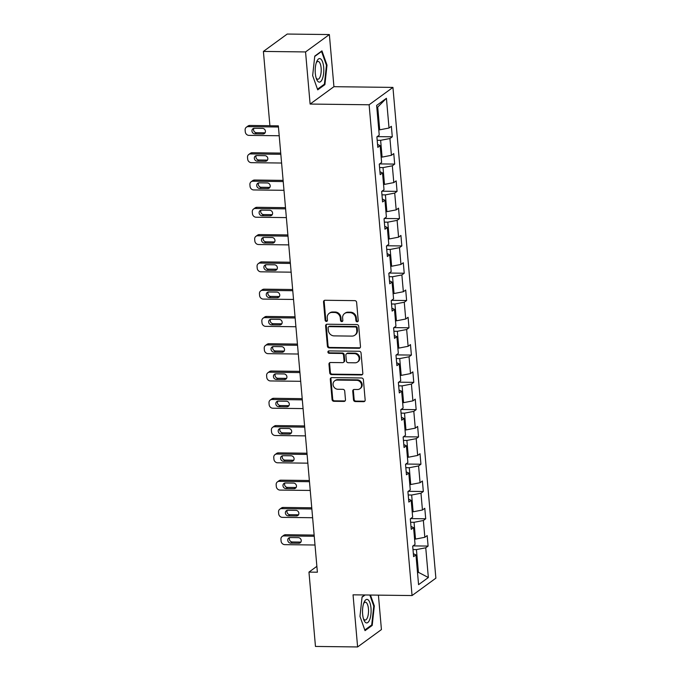<?xml version="1.0" encoding="UTF-8"?>
<svg xmlns="http://www.w3.org/2000/svg" width="681" height="681" viewBox="0 0 681 681"><rect width="100%" height="100%" fill="white"/><g stroke="black" fill="none" stroke-linecap="round" stroke-linejoin="round"><path stroke-width="1.02" d="M357.167 321.798A1.243 1.115 -126.1 0 0 358.223 320.615L356.623 302.373A1.779 1.6 -126.1 0 0 354.818 300.636L325.033 300.27A1.779 1.6 -126.1 0 0 323.526 301.972L325.126 320.215A1.243 1.115 -126.1 0 0 327.016 321.228A1.243 1.115 -126.1 0 0 327.442 320.24L327.238 317.882A5.686 5.107 -126.1 0 1 329.178 313.345A5.686 5.107 -126.1 0 1 332.047 312.451L334.533 312.477A5.686 5.107 -126.1 0 1 340.304 318.036L340.517 320.402A1.243 1.115 -126.1 0 0 342.407 321.415A1.243 1.115 -126.1 0 0 342.832 320.428L342.62 318.07A5.686 5.107 -126.1 0 1 344.569 313.532A5.686 5.107 -126.1 0 1 347.438 312.639L349.923 312.664A5.686 5.107 -126.1 0 1 355.695 318.223L355.899 320.589A1.243 1.115 -126.1 0 0 357.167 321.798M344.569 313.532L345.207 313.064A5.686 5.107 -126.1 0 1 348.085 312.17L350.562 312.196A5.686 5.107 -126.1 0 1 356.342 317.755L356.546 320.113A1.243 1.115 -126.1 0 0 358.07 321.304M324.488 300.364A1.779 1.6 -126.1 0 0 324.173 301.504L325.765 319.738A1.243 1.115 -126.1 0 0 327.289 320.93M329.178 313.345L329.817 312.877A5.686 5.107 -126.1 0 1 332.694 311.983L335.171 312.009A5.686 5.107 -126.1 0 1 340.951 317.567L341.155 319.925A1.243 1.115 -126.1 0 0 342.679 321.117M353.499 399.832A1.779 1.6 -126.1 0 0 355.303 401.569L363.654 401.671A1.779 1.6 -126.1 0 0 365.161 399.968L363.39 379.717A1.779 1.6 -126.1 0 0 361.585 377.981L331.8 377.615A1.779 1.6 -126.1 0 0 330.294 379.308L332.064 399.568A1.779 1.6 -126.1 0 0 333.869 401.305L343.965 401.424A1.779 1.6 -126.1 0 0 345.471 399.73L344.714 391.064A1.779 1.6 -126.1 0 0 342.909 389.328L337.904 389.268A4.758 4.273 -126.1 0 1 333.384 385.957A4.758 4.273 -126.1 0 1 334.694 380.832A4.758 4.273 -126.1 0 1 337.095 380.083L356.708 380.321A4.758 4.273 -126.1 0 1 361.228 383.624A4.758 4.273 -126.1 0 1 359.909 388.749A4.758 4.273 -126.1 0 1 357.508 389.506L354.239 389.464A1.779 1.6 -126.1 0 0 352.741 391.158L353.499 399.832L354.137 399.364A1.779 1.6 -126.1 0 0 355.942 401.1L364.301 401.203A1.779 1.6 -126.1 0 0 364.846 401.109M353.047 594.828L357.61 646.95L315.465 646.439L308.961 572.1L317.389 572.21L278.342 125.857L269.906 125.755L263.402 51.424L305.556 51.935L310.11 104.057L369.119 104.772L412.056 595.552L353.047 594.828M358.989 348.28A1.779 1.6 -126.1 0 0 360.487 346.578L358.717 326.318A1.779 1.6 -126.1 0 0 356.912 324.582L327.127 324.224A1.779 1.6 -126.1 0 0 325.62 325.918L327.399 346.178A1.779 1.6 -126.1 0 0 329.204 347.914L358.989 348.28L359.628 347.804A1.779 1.6 -126.1 0 0 360.172 347.719M361.058 353.022L362.828 373.273A1.779 1.6 -126.1 0 1 361.322 374.976L331.536 374.61A1.779 1.6 -126.1 0 1 329.732 372.873L328.974 364.199A1.779 1.6 -126.1 0 1 330.481 362.505L342.56 362.65A1.779 1.6 -126.1 0 0 344.058 360.956L343.556 355.21A1.779 1.6 -126.1 0 0 341.751 353.465L329.178 353.311A1.243 1.115 -126.1 0 1 328.336 351.107A1.243 1.115 -126.1 0 1 328.966 350.911L359.253 351.277A1.779 1.6 -126.1 0 1 361.058 353.022M369.119 104.772L392.937 87.406L435.874 578.178L412.056 595.552M413.044 545.89L428.102 546.077L427.183 535.581L424.833 537.292L423.361 520.505L425.71 518.786L424.791 508.298L422.441 510.009L420.977 493.223L423.327 491.503L422.407 481.007L420.058 482.727L418.585 465.932L420.935 464.221L420.015 453.725L417.666 455.444L416.202 438.649L418.551 436.938L417.632 426.442L415.282 428.153L413.81 411.367L416.159 409.656L415.248 399.16L412.899 400.871L411.426 384.084L413.776 382.364L412.856 371.869L410.507 373.588L409.043 356.793L411.392 355.082L410.473 344.586L408.123 346.306L406.651 329.51L409 327.799L408.081 317.303L405.731 319.014L404.267 302.228L406.617 300.517L405.697 290.021L403.348 291.732L401.875 274.945L404.225 273.226L403.305 262.738L400.956 264.449L399.492 247.654L401.841 245.943L400.922 235.447L398.572 237.167L397.108 220.372L399.458 218.661L398.538 208.165L396.189 209.876L394.716 193.089L397.066 191.378L396.146 180.882L393.797 182.593L392.333 165.806L394.682 164.087L393.763 153.6L391.413 155.311L389.941 138.515L392.29 136.804L391.371 126.308L389.021 128.028L386.425 98.294L376.636 105.427L379.24 135.161L376.891 136.872L377.81 147.368L380.16 145.657L377.555 144.432M428.102 546.077L425.753 547.788L428.349 577.522L418.568 584.656L415.963 554.921L413.614 556.641L412.695 546.145L415.044 544.434L413.58 527.639L411.23 529.358L410.311 518.862L412.66 517.143L411.188 500.356L408.838 502.067L407.919 491.58L410.268 489.86L408.804 473.074L406.455 474.785L405.535 464.289L407.885 462.578L406.412 445.783L404.063 447.502L403.152 437.006L405.501 435.295L404.029 418.5L401.679 420.22L400.76 409.724L403.109 408.004L401.645 391.217L399.296 392.928L398.376 382.441L400.726 380.722L399.253 363.935L396.904 365.646L395.984 355.15L398.334 353.439L396.87 336.652L394.52 338.363L393.601 327.867L395.95 326.156L394.478 309.361L392.128 311.081L391.217 300.585L393.567 298.874L392.094 282.079L389.745 283.79L388.825 273.302L391.175 271.583L389.711 254.796L387.361 256.507L386.442 246.011L388.791 244.3L387.319 227.514L384.969 229.225L384.05 218.729L386.399 217.018L384.935 200.223L382.586 201.942L381.666 191.446L384.016 189.735L382.543 172.94L380.194 174.651L379.274 164.164L381.624 162.444L380.16 145.657M410.609 522.259L414.039 522.301L415.512 539.088L414.576 539.08M415.512 539.088L424.833 537.292M414.039 522.301L423.361 520.505M413.58 527.639L410.975 526.413M408.217 494.976L411.656 495.019L413.129 511.806L412.192 511.797M413.129 511.806L422.441 510.009M411.656 495.019L420.977 493.223M411.188 500.356L408.583 499.13M405.833 467.685L409.272 467.728L410.737 484.523L409.8 484.506M410.737 484.523L420.058 482.727M409.272 467.728L418.585 465.932M408.804 473.074L406.199 471.848M403.45 440.403L406.88 440.445L408.353 457.24L407.417 457.223M408.353 457.24L417.666 455.444M406.88 440.445L416.202 438.649M406.412 445.783L403.807 444.565M401.058 413.12L404.497 413.163L405.961 429.949L405.033 429.941M405.961 429.949L415.282 428.153M404.497 413.163L413.81 411.367M404.029 418.5L401.424 417.274M398.674 385.838L402.105 385.88L403.578 402.667L402.641 402.658M403.578 402.667L412.899 400.871M402.105 385.88L411.426 384.084M401.645 391.217L399.032 389.992M396.282 358.546L399.721 358.589L401.194 375.384L400.258 375.367M401.194 375.384L410.507 373.588M399.721 358.589L409.043 356.793M399.253 363.935L396.648 362.709M393.899 331.264L397.338 331.306L398.802 348.102L397.866 348.085M398.802 348.102L408.123 346.306M397.338 331.306L406.651 329.51M396.87 336.652L394.265 335.427M391.507 303.981L394.946 304.024L396.419 320.811L395.482 320.802M396.419 320.811L405.731 319.014M394.946 304.024L404.267 302.228M394.478 309.361L391.873 308.135M389.123 276.699L392.562 276.741L394.027 293.528L393.099 293.52M394.027 293.528L403.348 291.732M392.562 276.741L401.875 274.945M392.094 282.079L389.489 280.853M386.74 249.408L390.17 249.45L391.643 266.245L390.707 266.237M391.643 266.245L400.956 264.449M390.17 249.45L399.492 247.654M389.711 254.796L387.097 253.57M384.348 222.125L387.787 222.168L389.251 238.963L388.323 238.946M389.251 238.963L398.572 237.167M387.787 222.168L397.108 220.372M387.319 227.514L384.714 226.288M381.964 194.843L385.395 194.885L386.868 211.672L385.931 211.663M386.868 211.672L396.189 209.876M385.395 194.885L394.716 193.089M384.935 200.223L382.322 198.997M379.572 167.56L383.011 167.603L384.484 184.389L383.548 184.381M384.484 184.389L393.797 182.593M383.011 167.603L392.333 165.806M382.543 172.94L379.938 171.714M377.189 140.277L380.628 140.312L382.092 157.107L381.156 157.098M382.092 157.107L391.413 155.311M380.628 140.312L389.941 138.515M386.425 98.294L377.717 107.087L379.709 129.824L378.772 129.807M379.709 129.824L389.021 128.028M310.11 104.057L333.928 86.683L329.366 34.561L305.556 51.935M329.366 34.561L287.22 34.05L263.402 51.424M357.61 646.95L381.428 629.576L378.415 595.134M333.928 86.683L392.937 87.406M316.878 566.328L308.961 572.1M377.717 107.087L376.84 107.726M417.487 572.312L418.423 572.321L416.431 549.584L412.992 549.541M417.547 572.959L418.423 572.321L428.349 577.522M416.431 549.584L425.753 547.788M415.963 554.921L413.358 553.696M377.24 136.626L392.29 136.804M379.623 163.908L394.682 164.087M382.015 191.191L397.066 191.378M384.399 218.473L399.458 218.661M386.791 245.764L401.841 245.943M389.174 273.047L404.225 273.226M391.558 300.33L406.617 300.517M393.95 327.612L409 327.799M396.333 354.895L411.392 355.082M398.725 382.186L413.776 382.364M401.109 409.468L416.159 409.656M403.501 436.751L418.551 436.938M405.885 464.033L420.935 464.221M408.268 491.324L423.327 491.503M410.66 518.607L425.71 518.786M312.656 75.591L317.721 89.849L324.897 84.623L327.008 65.129L321.943 50.862L314.767 56.097L312.656 75.591M364.718 594.973L362.079 596.888L359.977 616.382L365.033 630.649L372.209 625.413L374.32 605.92L370.455 595.041M326.386 65.121L327.008 65.129M323.807 84.606L324.897 84.623M371.119 625.405L372.209 625.413M373.699 605.911L374.32 605.92M326.582 324.309A1.779 1.6 -126.1 0 0 326.267 325.45L328.038 345.71A1.779 1.6 -126.1 0 0 329.842 347.446L359.628 347.804M356.563 328.182A1.243 1.115 -126.1 0 0 355.303 326.965L329.161 326.65A1.243 1.115 -126.1 0 0 328.106 327.833L328.319 330.328A5.686 5.107 -126.1 0 0 334.099 335.886L351.966 336.099A5.686 5.107 -126.1 0 0 354.844 335.205A5.686 5.107 -126.1 0 0 356.784 330.668L356.563 328.182L357.21 327.714A1.243 1.115 -126.1 0 0 355.95 326.497L355.303 326.965M328.531 326.846L329.17 326.378A1.243 1.115 -126.1 0 1 329.8 326.182L355.95 326.497M354.844 335.205L355.482 334.737A5.686 5.107 -126.1 0 0 357.431 330.2L356.784 330.668M357.21 327.714L357.431 330.2M329.936 362.598A1.779 1.6 -126.1 0 0 329.613 363.731L330.37 372.405A1.779 1.6 -126.1 0 0 332.183 374.141L361.969 374.499A1.779 1.6 -126.1 0 0 362.505 374.414M343.454 362.369L344.101 361.9A1.779 1.6 -126.1 0 0 344.705 360.487L344.203 354.733A1.779 1.6 -126.1 0 0 342.398 352.996L329.817 352.843L329.178 353.311M328.71 350.936A1.243 1.115 -126.1 0 0 329.817 352.843M355.09 362.803A4.758 4.273 -126.1 0 0 357.491 362.054A4.758 4.273 -126.1 0 0 358.81 356.929A4.758 4.273 -126.1 0 0 354.29 353.618L347.378 353.541A1.779 1.6 -126.1 0 0 345.871 355.235L346.382 360.981A1.779 1.6 -126.1 0 0 348.187 362.718L355.09 362.803M357.491 362.054L358.138 361.585A4.758 4.273 -126.1 0 0 359.449 356.461A4.758 4.273 -126.1 0 0 354.929 353.15L354.29 353.618M346.484 353.814L347.123 353.345A1.779 1.6 -126.1 0 1 348.025 353.064L354.929 353.15M353.703 389.558A1.779 1.6 -126.1 0 0 353.379 390.69L354.137 399.364M359.909 388.749L360.555 388.281A4.758 4.273 -126.1 0 0 361.866 383.156A4.758 4.273 -126.1 0 0 357.346 379.845L356.708 380.321M334.694 380.832L335.341 380.364A4.758 4.273 -126.1 0 1 337.742 379.606L357.346 379.845M331.255 377.708A1.779 1.6 -126.1 0 0 330.94 378.84L332.711 399.1A1.779 1.6 -126.1 0 0 334.516 400.837L344.612 400.956A1.779 1.6 -126.1 0 0 345.148 400.871M269.906 125.704L249.799 125.457A3.626 3.252 53.9 0 0 247.978 126.036L246.369 127.211A3.626 3.252 -126.1 0 0 245.126 130.088L245.279 131.842A3.626 3.252 -126.1 0 0 248.957 135.383L279.201 135.749M246.369 127.211A3.626 3.252 -126.1 0 1 248.19 126.632L278.435 127.006M376.916 137.179L377.112 136.711M253.877 128.334A2.894 2.605 -126.1 0 0 256.499 132.71L264.594 132.804A2.894 2.605 -126.1 0 0 265.122 132.752M254.89 133.876L262.985 133.978A2.894 2.605 -126.1 0 0 265.25 130.394A2.894 2.605 -126.1 0 0 262.491 128.386L254.405 128.283A2.894 2.605 -126.1 0 0 252.14 131.867A2.894 2.605 -126.1 0 0 254.89 133.876L256.499 132.71M318.265 81.729A11.773 4.299 90.7 0 0 323.62 73.395A11.773 4.299 90.7 0 0 320.725 58.983A11.773 4.299 90.7 0 0 316.682 61.682A11.773 4.299 90.7 0 0 316.469 78.953A11.773 4.299 90.7 0 0 318.265 81.729M316.069 77.745A8.913 3.252 90.7 0 0 317.031 78.945A8.913 3.252 90.7 0 0 317.848 79.251A8.913 3.252 90.7 0 0 321.168 71.514A8.913 3.252 90.7 0 0 318.887 61.724A8.913 3.252 90.7 0 0 318.07 61.426A8.913 3.252 90.7 0 0 316.248 62.882M314.733 56.429L321.543 51.467L326.446 65.282L324.403 84.172L317.491 89.211M370.992 608.099A11.773 4.299 90.7 0 0 363.995 602.481A11.773 4.299 90.7 0 0 362.624 614.202A11.773 4.299 90.7 0 0 363.782 619.753A11.773 4.299 90.7 0 0 368.915 621.242A11.773 4.299 90.7 0 0 370.992 608.099M363.382 618.535A8.913 3.252 90.7 0 0 365.161 620.042A8.913 3.252 90.7 0 0 368.438 608.823A8.913 3.252 90.7 0 0 365.382 602.217A8.913 3.252 90.7 0 0 363.569 603.681M362.045 597.228L365.127 594.973M369.834 595.032L373.758 606.081L371.715 624.971L364.812 630.002M280.717 153.089L252.191 152.748A3.626 3.252 53.9 0 0 250.361 153.319L248.752 154.493A3.626 3.252 -126.1 0 0 247.518 157.379L247.671 159.124A3.626 3.252 -126.1 0 0 251.349 162.665L281.594 163.031M248.752 154.493A3.626 3.252 -126.1 0 1 250.582 153.923L280.827 154.289M379.308 164.47L379.504 163.993M256.26 155.617A2.894 2.605 -126.1 0 0 258.891 159.992L266.978 160.086A2.894 2.605 -126.1 0 0 267.505 160.044M257.282 161.167L265.369 161.261A2.894 2.605 -126.1 0 0 267.633 157.677A2.894 2.605 -126.1 0 0 264.883 155.668L256.788 155.566A2.894 2.605 -126.1 0 0 254.524 159.15A2.894 2.605 -126.1 0 0 257.282 161.167L258.891 159.992M283.109 180.38L254.575 180.031A3.626 3.252 53.9 0 0 252.753 180.601L251.136 181.776A3.626 3.252 -126.1 0 0 249.901 184.662L250.055 186.407A3.626 3.252 -126.1 0 0 253.732 189.948L283.977 190.314M251.136 181.776A3.626 3.252 -126.1 0 1 252.966 181.206L283.211 181.572M381.692 191.753L381.888 191.284M258.644 182.9A2.894 2.605 -126.1 0 0 261.274 187.275L269.37 187.377A2.894 2.605 -126.1 0 0 269.897 187.326M259.665 188.45L267.761 188.543A2.894 2.605 -126.1 0 0 270.025 184.968A2.894 2.605 -126.1 0 0 267.267 182.951L259.172 182.849A2.894 2.605 -126.1 0 0 256.907 186.432A2.894 2.605 -126.1 0 0 259.665 188.45L261.274 187.275M285.492 207.662L256.967 207.313A3.626 3.252 53.9 0 0 255.137 207.884L253.528 209.058A3.626 3.252 -126.1 0 0 252.293 211.944L252.447 213.698A3.626 3.252 -126.1 0 0 256.124 217.23L286.36 217.605M253.528 209.058A3.626 3.252 -126.1 0 1 255.358 208.488L285.603 208.854M384.075 219.035L384.28 218.567M261.036 210.182A2.894 2.605 -126.1 0 0 263.658 214.558L271.753 214.66A2.894 2.605 -126.1 0 0 272.281 214.609M262.049 215.732L270.144 215.834A2.894 2.605 -126.1 0 0 272.409 212.251A2.894 2.605 -126.1 0 0 269.65 210.233L261.564 210.14A2.894 2.605 -126.1 0 0 259.299 213.723A2.894 2.605 -126.1 0 0 262.049 215.732L263.658 214.558M287.884 234.945L259.35 234.596A3.626 3.252 53.9 0 0 257.52 235.175L255.911 236.341A3.626 3.252 -126.1 0 0 254.677 239.227L254.83 240.98A3.626 3.252 -126.1 0 0 258.508 244.522L288.753 244.888M255.911 236.341A3.626 3.252 -126.1 0 1 257.741 235.771L287.986 236.145M386.467 246.318L386.663 245.85M263.419 237.473A2.894 2.605 -126.1 0 0 266.05 241.84L274.137 241.942A2.894 2.605 -126.1 0 0 274.673 241.891M264.441 243.015L272.528 243.117A2.894 2.605 -126.1 0 0 274.792 239.533A2.894 2.605 -126.1 0 0 272.042 237.516L263.947 237.422A2.894 2.605 -126.1 0 0 261.683 241.006A2.894 2.605 -126.1 0 0 264.441 243.015L266.05 241.84M290.268 262.228L261.742 261.887A3.626 3.252 53.9 0 0 259.912 262.457L258.303 263.632A3.626 3.252 -126.1 0 0 257.06 266.518L257.214 268.263A3.626 3.252 -126.1 0 0 260.891 271.804L291.136 272.17M258.303 263.632A3.626 3.252 -126.1 0 1 260.133 263.062L290.37 263.428M388.851 273.609L389.055 273.132M265.811 264.756A2.894 2.605 -126.1 0 0 268.433 269.131L276.529 269.225A2.894 2.605 -126.1 0 0 277.056 269.182M266.824 270.306L274.92 270.4A2.894 2.605 -126.1 0 0 277.184 266.816A2.894 2.605 -126.1 0 0 274.426 264.807L266.339 264.705A2.894 2.605 -126.1 0 0 264.075 268.288A2.894 2.605 -126.1 0 0 266.824 270.306L268.433 269.131M292.66 289.519L264.126 289.17A3.626 3.252 53.9 0 0 262.296 289.74L260.687 290.915A3.626 3.252 -126.1 0 0 259.452 293.8L259.606 295.545A3.626 3.252 -126.1 0 0 263.283 299.087L293.528 299.453M260.687 290.915A3.626 3.252 -126.1 0 1 262.517 290.344L292.762 290.71M391.243 300.891L391.439 300.423M268.195 292.038A2.894 2.605 -126.1 0 0 270.825 296.414L278.912 296.516A2.894 2.605 -126.1 0 0 279.44 296.465M269.216 297.588L277.303 297.682A2.894 2.605 -126.1 0 0 279.568 294.107A2.894 2.605 -126.1 0 0 276.818 292.089L268.723 291.987A2.894 2.605 -126.1 0 0 266.458 295.571A2.894 2.605 -126.1 0 0 269.216 297.588L270.825 296.414M295.043 316.801L266.509 316.452A3.626 3.252 53.9 0 0 264.688 317.023L263.079 318.197A3.626 3.252 -126.1 0 0 261.836 321.083L261.989 322.837A3.626 3.252 -126.1 0 0 265.667 326.369L295.912 326.744M263.079 318.197A3.626 3.252 -126.1 0 1 264.9 317.627L295.145 317.993M393.627 328.174L393.822 327.706M270.578 319.321A2.894 2.605 -126.1 0 0 273.209 323.696L281.304 323.798A2.894 2.605 -126.1 0 0 281.832 323.747M271.6 324.871L279.695 324.973A2.894 2.605 -126.1 0 0 281.96 321.389A2.894 2.605 -126.1 0 0 279.201 319.372L271.115 319.278A2.894 2.605 -126.1 0 0 268.85 322.854A2.894 2.605 -126.1 0 0 271.6 324.871L273.209 323.696M297.427 344.084L268.901 343.735A3.626 3.252 53.9 0 0 267.071 344.305L265.462 345.48A3.626 3.252 -126.1 0 0 264.228 348.366L264.381 350.119A3.626 3.252 -126.1 0 0 268.059 353.66L298.304 354.026M265.462 345.48A3.626 3.252 -126.1 0 1 267.292 344.909L297.537 345.276M396.019 355.456L396.214 354.988M272.97 346.612A2.894 2.605 -126.1 0 0 275.601 350.979L283.688 351.081A2.894 2.605 -126.1 0 0 284.215 351.03M273.983 352.154L282.079 352.256A2.894 2.605 -126.1 0 0 284.343 348.672A2.894 2.605 -126.1 0 0 281.594 346.655L273.498 346.561A2.894 2.605 -126.1 0 0 271.234 350.145A2.894 2.605 -126.1 0 0 273.983 352.154L275.601 350.979M299.819 371.366L271.285 371.026A3.626 3.252 53.9 0 0 269.455 371.596L267.846 372.771A3.626 3.252 -126.1 0 0 266.611 375.657L266.765 377.402A3.626 3.252 -126.1 0 0 270.442 380.943L300.687 381.309M267.846 372.771A3.626 3.252 -126.1 0 1 269.676 372.192L299.921 372.567M398.402 382.739L398.598 382.271M275.354 373.895A2.894 2.605 -126.1 0 0 277.984 378.27L286.08 378.364A2.894 2.605 -126.1 0 0 286.607 378.321M276.375 379.445L284.471 379.538A2.894 2.605 -126.1 0 0 286.727 375.955A2.894 2.605 -126.1 0 0 283.977 373.946L275.882 373.843A2.894 2.605 -126.1 0 0 273.617 377.427A2.894 2.605 -126.1 0 0 276.375 379.445L277.984 378.27M302.202 398.657L273.677 398.308A3.626 3.252 53.9 0 0 271.847 398.879L270.238 400.053A3.626 3.252 -126.1 0 0 269.004 402.939L269.148 404.684A3.626 3.252 -126.1 0 0 272.834 408.225L303.071 408.591M270.238 400.053A3.626 3.252 -126.1 0 1 272.068 399.483L302.313 399.849M400.786 410.03L400.99 409.562M277.746 401.177A2.894 2.605 -126.1 0 0 280.368 405.553L288.463 405.646A2.894 2.605 -126.1 0 0 288.991 405.604M278.759 406.727L286.854 406.821A2.894 2.605 -126.1 0 0 289.119 403.237A2.894 2.605 -126.1 0 0 286.36 401.228L278.274 401.126A2.894 2.605 -126.1 0 0 276.009 404.71A2.894 2.605 -126.1 0 0 278.759 406.727L280.368 405.553M304.594 425.94L276.06 425.591A3.626 3.252 53.9 0 0 274.23 426.161L272.621 427.336A3.626 3.252 -126.1 0 0 271.387 430.222L271.54 431.975A3.626 3.252 -126.1 0 0 275.218 435.508L305.463 435.883M272.621 427.336A3.626 3.252 -126.1 0 1 274.452 426.766L304.696 427.132M403.178 437.313L403.373 436.844M280.129 428.46A2.894 2.605 -126.1 0 0 282.76 432.835L290.847 432.937A2.894 2.605 -126.1 0 0 291.374 432.886M281.151 434.01L289.238 434.112A2.894 2.605 -126.1 0 0 291.502 430.528A2.894 2.605 -126.1 0 0 288.753 428.511L280.657 428.417A2.894 2.605 -126.1 0 0 278.393 431.992A2.894 2.605 -126.1 0 0 281.151 434.01L282.76 432.835M306.978 453.223L278.452 452.874A3.626 3.252 53.9 0 0 276.622 453.444L275.013 454.619A3.626 3.252 -126.1 0 0 273.771 457.504L273.924 459.258A3.626 3.252 -126.1 0 0 277.601 462.791L307.846 463.165M275.013 454.619A3.626 3.252 -126.1 0 1 276.835 454.048L307.08 454.414M405.561 464.595L405.757 464.127M282.521 455.742A2.894 2.605 -126.1 0 0 285.143 460.118L293.239 460.22A2.894 2.605 -126.1 0 0 293.766 460.169M283.534 461.292L291.63 461.395A2.894 2.605 -126.1 0 0 293.894 457.811A2.894 2.605 -126.1 0 0 291.136 455.793L283.049 455.7A2.894 2.605 -126.1 0 0 280.785 459.283A2.894 2.605 -126.1 0 0 283.534 461.292L285.143 460.118M309.37 480.505L280.836 480.165A3.626 3.252 53.9 0 0 279.006 480.735L277.397 481.91A3.626 3.252 -126.1 0 0 276.163 484.795L276.316 486.54A3.626 3.252 -126.1 0 0 279.993 490.082L310.238 490.448M277.397 481.91A3.626 3.252 -126.1 0 1 279.227 481.331L309.472 481.705M407.953 491.878L408.149 491.41M284.905 483.033A2.894 2.605 -126.1 0 0 287.535 487.409L295.622 487.502A2.894 2.605 -126.1 0 0 296.15 487.451M285.926 488.575L294.013 488.677A2.894 2.605 -126.1 0 0 296.278 485.093A2.894 2.605 -126.1 0 0 293.528 483.084L285.433 482.982A2.894 2.605 -126.1 0 0 283.168 486.566A2.894 2.605 -126.1 0 0 285.926 488.575L287.535 487.409M311.753 507.796L283.219 507.447A3.626 3.252 53.9 0 0 281.398 508.017L279.789 509.192A3.626 3.252 -126.1 0 0 278.546 512.078L278.699 513.823A3.626 3.252 -126.1 0 0 282.377 517.364L312.622 517.73M279.789 509.192A3.626 3.252 -126.1 0 1 281.611 508.622L311.855 508.988M410.337 519.169L410.532 518.692M287.288 510.316A2.894 2.605 -126.1 0 0 289.919 514.691L298.014 514.785A2.894 2.605 -126.1 0 0 298.542 514.742M288.31 515.866L296.405 515.96A2.894 2.605 -126.1 0 0 298.67 512.376A2.894 2.605 -126.1 0 0 295.912 510.367L287.816 510.265A2.894 2.605 -126.1 0 0 285.56 513.849A2.894 2.605 -126.1 0 0 288.31 515.866L289.919 514.691M314.137 535.079L285.611 534.73A3.626 3.252 53.9 0 0 283.781 535.3L282.172 536.475A3.626 3.252 -126.1 0 0 280.938 539.361L281.091 541.106A3.626 3.252 -126.1 0 0 284.769 544.647L315.014 545.013M282.172 536.475A3.626 3.252 -126.1 0 1 284.003 535.904L314.247 536.27M412.72 546.451L412.924 545.983M289.68 537.598A2.894 2.605 -126.1 0 0 292.302 541.974L300.398 542.076A2.894 2.605 -126.1 0 0 300.925 542.025M290.693 543.149L298.789 543.251A2.894 2.605 -126.1 0 0 301.053 539.667A2.894 2.605 -126.1 0 0 298.304 537.649L290.208 537.547A2.894 2.605 -126.1 0 0 287.944 541.131A2.894 2.605 -126.1 0 0 290.693 543.149L292.302 541.974M356.342 317.755L355.695 318.223M350.562 312.196L349.923 312.664M348.085 312.17L347.438 312.639M341.155 319.925L340.517 320.402M340.951 317.567L340.304 318.036M335.171 312.009L334.533 312.477M332.694 311.983L332.047 312.451M325.765 319.738L325.126 320.215M324.173 301.504L323.526 301.972M356.546 320.113L355.899 320.589M329.842 347.446L329.204 347.914M328.038 345.71L327.399 346.178M326.267 325.45L325.62 325.918M329.8 326.182L329.161 326.65M361.969 374.499L361.322 374.976M332.183 374.141L331.536 374.61M330.37 372.405L329.732 372.873M329.613 363.731L328.974 364.199M344.705 360.487L344.058 360.956M344.203 354.733L343.556 355.21M342.398 352.996L341.751 353.465M348.025 353.064L347.378 353.541M353.379 390.69L352.741 391.158M337.742 379.606L337.095 380.083M344.612 400.956L343.965 401.424M334.516 400.837L333.869 401.305M332.711 399.1L332.064 399.568M330.94 378.84L330.294 379.308M364.301 401.203L363.654 401.671M355.942 401.1L355.303 401.569M248.19 126.632L249.799 125.457M264.594 132.804L262.985 133.978M250.582 153.923L252.191 152.748M266.978 160.086L265.369 161.261M252.966 181.206L254.575 180.031M269.37 187.377L267.761 188.543M255.358 208.488L256.967 207.313M271.753 214.66L270.144 215.834M257.741 235.771L259.35 234.596M274.137 241.942L272.528 243.117M260.133 263.062L261.742 261.887M276.529 269.225L274.92 270.4M262.517 290.344L264.126 289.17M278.912 296.516L277.303 297.682M264.9 317.627L266.509 316.452M281.304 323.798L279.695 324.973M267.292 344.909L268.901 343.735M283.688 351.081L282.079 352.256M269.676 372.192L271.285 371.026M286.08 378.364L284.471 379.538M272.068 399.483L273.677 398.308M288.463 405.646L286.854 406.821M274.452 426.766L276.06 425.591M290.847 432.937L289.238 434.112M276.835 454.048L278.452 452.874M293.239 460.22L291.63 461.395M279.227 481.331L280.836 480.165M295.622 487.502L294.013 488.677M281.611 508.622L283.219 507.447M298.014 514.785L296.405 515.96M284.003 535.904L285.611 534.73M300.398 542.076L298.789 543.251"/></g></svg>
